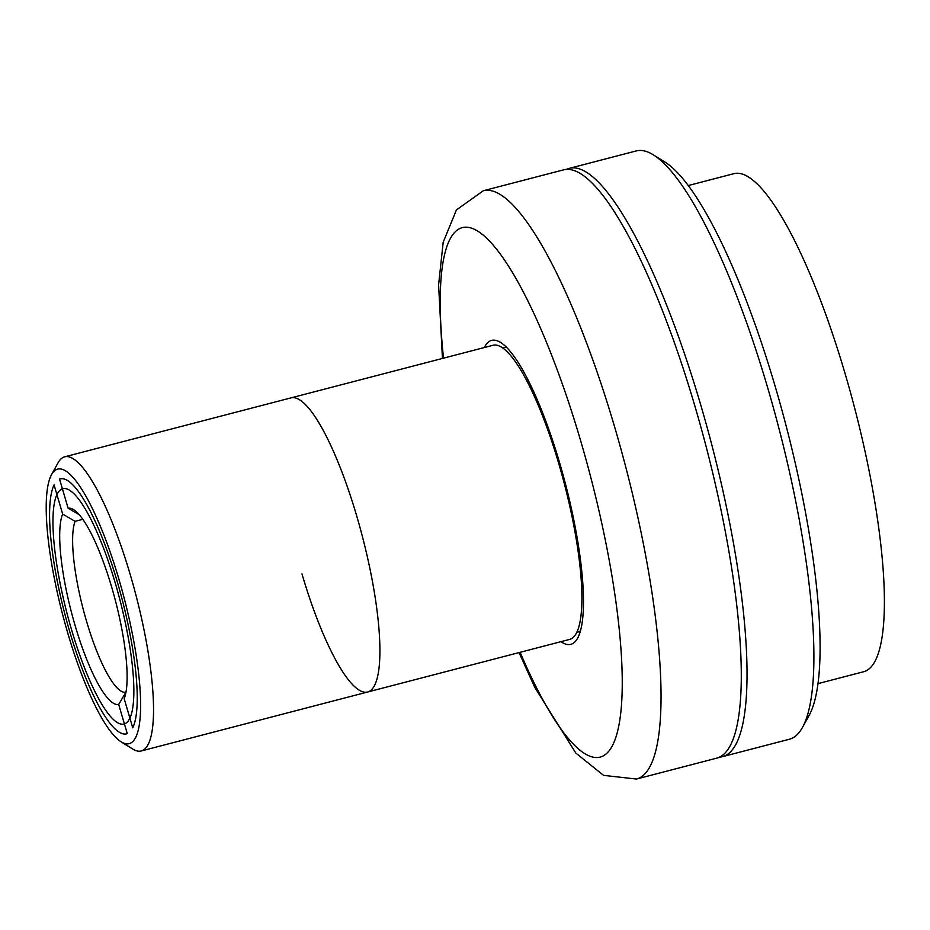 <?xml version="1.0" encoding="UTF-8"?>
<svg xmlns="http://www.w3.org/2000/svg" width="930" height="930" viewBox="0 0 930 930"><rect width="100%" height="100%" fill="white"/><g stroke="black" fill="none" stroke-linecap="round" stroke-linejoin="round"><path stroke-width="1.4" d="M115.308 583.215A121.586 27.296 75.4 0 1 124.05 724.028A121.586 27.296 75.4 0 1 71.505 629.54A121.586 27.296 75.4 0 1 62.775 488.715A121.586 27.296 75.4 0 1 115.308 583.215M118.959 579.344A141.848 31.841 -104.6 0 0 51.534 474.649A141.848 31.841 -104.6 0 0 67.855 633.4A141.848 31.841 -104.6 0 0 121.098 741.803A141.848 31.841 -104.6 0 0 118.959 579.344M51.534 474.649L58.09 462.745A151.974 34.119 75.4 0 1 64.67 456.816A151.974 34.119 75.4 0 1 130.34 574.926A151.974 34.119 75.4 0 1 141.267 750.963A151.974 34.119 75.4 0 1 132.63 748.987L121.098 741.803M301.959 573.891A151.974 34.119 -104.6 0 0 367.629 692.013L569.613 639.422A151.974 34.119 -104.6 0 0 558.698 463.384A151.974 34.119 -104.6 0 0 493.028 345.274L291.044 397.866A151.974 34.119 75.4 0 1 356.713 515.987A151.974 34.119 75.4 0 1 367.629 692.013A151.974 34.119 -104.6 0 0 356.713 515.987A151.974 34.119 -104.6 0 0 291.044 397.866L64.67 456.816M125.992 692.083L118.691 704.475A101.324 22.75 75.4 0 1 75.156 625.681A101.324 22.75 75.4 0 1 62.647 514.058L75.074 521.323A91.187 20.472 -104.6 0 0 86.537 621.252A91.187 20.472 -104.6 0 0 125.376 692.234M79.352 514.825L68.123 508.268A101.324 22.75 75.4 0 1 73.633 509.64A101.324 22.75 75.4 0 1 111.658 587.074A101.324 22.75 75.4 0 1 124.167 698.686L132.746 727.83A131.711 29.574 75.4 0 0 117.134 581.273A131.711 29.574 75.4 0 0 59.555 479.124L68.123 508.268M75.074 521.323L82.817 519.312M118.691 704.475L127.271 733.619A131.711 29.574 75.4 0 1 69.68 631.47A131.711 29.574 75.4 0 1 54.08 484.914L62.647 514.058M484.332 347.529A157.042 35.259 75.4 0 1 500.584 342.438A157.042 35.259 75.4 0 1 559.511 462.443A157.042 35.259 75.4 0 1 577.6 638.213A157.042 35.259 75.4 0 1 560.93 641.677M576.832 632.237A146.917 32.98 -104.6 0 0 580.483 630.749M694.896 406.096A303.959 68.239 -104.6 0 0 563.557 169.853L483.298 190.755A303.959 68.239 75.4 0 1 614.649 426.998A303.959 68.239 75.4 0 1 636.48 779.049L716.739 758.148A303.959 68.239 -104.6 0 0 694.896 406.096M817.97 683.631L863.61 671.751A257.354 57.776 -104.6 0 0 845.114 373.674A257.354 57.776 -104.6 0 0 733.91 173.666L688.27 185.547M506.734 347.529A146.917 32.98 -104.6 0 0 502.828 348.018M653.441 154.903L664.973 162.087A293.822 65.96 75.4 0 1 775.248 386.624A293.822 65.96 75.4 0 1 809.077 715.472L802.509 727.365A303.959 68.239 -104.6 0 0 767.517 387.182A303.959 68.239 -104.6 0 0 653.441 154.903A303.959 68.239 -104.6 0 0 636.167 150.951L569.288 168.365A303.959 68.239 -104.6 0 0 566.498 169.388M719.541 757.125A303.959 68.239 -104.6 0 0 722.482 756.66A303.959 68.239 -104.6 0 0 700.639 404.608A303.959 68.239 -104.6 0 0 569.288 168.365M722.482 756.66L789.361 739.245A303.959 68.239 -104.6 0 0 802.509 727.365M520.102 652.314A273.56 61.415 -104.6 0 0 616.811 734.223A273.56 61.415 -104.6 0 0 580.506 440.25A273.56 61.415 -104.6 0 0 477.276 230.849A273.56 61.415 -104.6 0 0 443.517 358.166M141.267 750.963L367.629 692.013M483.298 190.755L456.432 209.924L443.18 242.265L438.6 284.801L442.448 358.445M519.045 652.593L534.831 687.479L575.821 753.067L603.547 775.353L636.48 779.049M503.758 347.704L502.758 347.971M577.797 632.051L576.798 632.319"/></g></svg>
